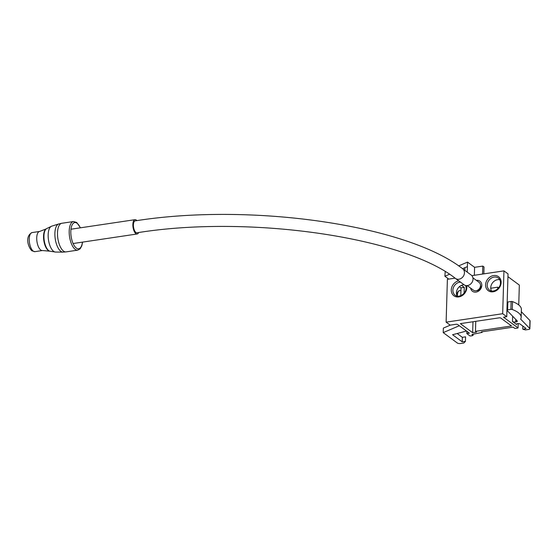 <?xml version="1.0" encoding="UTF-8"?>
<svg xmlns="http://www.w3.org/2000/svg" width="558" height="558" viewBox="0 0 558 558"><rect width="100%" height="100%" fill="white"/><g stroke="black" fill="none" stroke-linecap="round" stroke-linejoin="round"><path stroke-width="0.84" d="M480.515 285.187A3.857 3.215 126.4 0 1 480.724 286.505A3.857 3.215 126.4 0 1 476.483 290.662M476.372 280.367A6.271 5.224 126.4 0 1 481.812 285.396A6.271 5.224 126.4 0 1 476.546 291.994A6.271 5.224 126.4 0 1 470.652 288.13M499.773 279.732A7.47 6.229 -53.6 0 0 490.74 287.67A7.47 6.229 -53.6 0 0 491.493 290.962M464.012 284.733A7.47 6.229 -53.6 0 0 456.416 292.79A7.47 6.229 -53.6 0 0 457.169 296.082M464.849 270.379L464.926 267.673L467.388 266.619L467.227 272.13M448.765 279.098L444.886 276.238L449.448 274.285M462.554 268.684L464.926 267.673M459.931 287.035A2.413 0.851 1.7 0 1 459.255 286.798M444.886 276.238L445.207 271.648M458.627 265.908L467.527 262.107L474.593 267.317L474.356 275.282M483.828 273.873L484.03 267.003L482.796 266.096L474.593 267.317M472.982 321.75L472.654 332.714L476.539 332.136L475.472 331.347L475.765 321.338M482.796 266.096L482.558 274.062M466.474 331.034L452.573 334.73L462.212 341.838L465.449 341.356L463.817 343.024L460.58 343.505A2.413 0.851 1.7 0 1 457.351 343.037L443.212 332.617L459.297 325.739M443.212 332.617L443.345 328.104L450.299 325.133M457.162 333.51L462.345 337.325L462.212 341.838M462.345 337.325L465.581 336.844L465.449 341.356M470.038 335.951L466.823 333.586L469.418 333.196L457.637 324.512A1.207 0.425 -178.3 0 0 456.019 324.282L450.187 325.147L446.121 322.147L502.681 313.715L506.748 316.714L503.511 317.202L518.061 327.923A6.026 2.127 1.7 0 1 514.825 328.411L513.13 327.155L481.394 331.884L482.091 332.401L471.901 334.458L473.079 335.323A3.613 1.276 1.7 0 1 470.038 335.951M466.893 331.34L466.823 333.586M467.527 262.107L467.388 266.619M461.508 285.326L464.256 287.356L464.089 293.201M472.654 332.714L460.336 323.633L499.194 317.844A1.207 0.425 1.7 0 1 500.812 318.074L511.519 325.97L475.472 331.347M490.747 288.242L497.785 287.196L498.078 288.465M498.35 288.158L498.357 287.823A2.413 0.851 -178.3 0 0 498.106 287.433M507.18 302.29L508.024 273.873L503.951 270.874L471.852 275.652M455.084 278.156L447.39 279.3L446.121 322.147M518.745 304.947L519.338 285.082L507.94 276.677M503.951 270.874L502.681 313.715M497.785 287.196L497.736 288.807M464.256 287.356L461.02 287.837L459.422 286.652M460.789 295.656L461.02 287.837M521.158 317.376L521.388 309.481A30.139 10.623 -178.3 0 0 512.516 301.606A1.207 0.425 -178.3 0 0 511.128 301.494L507.836 301.983A1.207 0.425 -178.3 0 0 507.166 302.345L506.936 310.234A1.207 0.425 1.7 0 1 507.606 309.878L510.898 309.383A1.207 0.425 1.7 0 1 512.286 309.502A30.139 10.623 1.7 0 1 521.158 317.376A30.139 10.623 1.7 0 1 520.67 319.155L529.73 328.453A2.413 0.851 1.7 0 1 529.863 328.746A2.413 0.851 1.7 0 1 528.531 329.464L525.448 329.924L523.076 329.304L526.055 328.446L520.049 324.024A1.932 0.677 -178.3 0 0 517.887 323.605A1.932 0.677 -178.3 0 0 516.394 324.226A1.932 0.677 -178.3 0 0 516.589 324.533L512.481 321.506A2.413 0.851 -178.3 0 0 515.711 321.973L516.01 321.931A2.413 0.851 -178.3 0 0 517.35 321.213A2.413 0.851 -178.3 0 0 517.238 320.948L506.999 310.381A1.207 0.425 1.7 0 1 506.936 310.234M529.863 328.746L530.1 320.85A2.413 0.851 -178.3 0 0 529.961 320.557L521.325 311.692M522.839 326.074L522.748 329.067M506.943 310.29L506.748 316.714M518.194 323.598L518.061 327.923M482.105 331.78L482.091 332.401M473.114 334.214L473.079 335.323M135.908 232.463A6.026 2.56 -98.5 0 1 133.397 224.853A6.026 2.56 -98.5 0 1 135.182 220.87C250.619 202.54 406.098 224.679 462.638 268.747A6.026 5.029 126.4 0 1 464.458 272.799A6.026 5.029 126.4 0 1 461.208 278.358A6.026 5.029 126.4 0 1 455.488 278.449C403.546 237.269 249.293 214.537 136.961 232.791A6.026 2.56 -98.5 0 1 135.908 232.463M455.488 278.449L464.054 284.768A6.026 5.029 -53.6 0 0 469.773 284.678A6.026 5.029 -53.6 0 0 473.031 279.112A6.026 5.029 -53.6 0 0 471.21 275.066L462.638 268.747M467.199 285.584L473.337 290.111A4.82 4.018 -53.6 0 0 477.913 290.041A4.82 4.018 -53.6 0 0 480.515 285.591A4.82 4.018 -53.6 0 0 479.064 282.355L472.919 277.828M136.863 220.619A7.233 3.069 81.5 0 0 135.008 219.678A7.233 3.069 81.5 0 0 132.86 224.462A7.233 3.069 81.5 0 0 137.142 233.983A7.233 3.069 81.5 0 0 138.642 232.54M489.464 290.083A7.47 6.229 126.4 0 1 487.204 285.068A7.47 6.229 126.4 0 1 491.242 278.163A7.47 6.229 126.4 0 1 498.336 278.051C499.759 279.126 500.47 280.737 500.463 282.878C500.603 288.598 493.028 293.257 489.464 290.083M501.133 282.515A8.677 7.24 -53.6 0 0 493.607 275.554A8.677 7.24 -53.6 0 0 485.593 284.831A8.677 7.24 -53.6 0 0 493.126 291.792A8.677 7.24 -53.6 0 0 501.133 282.515M465.749 285.515L466.139 287.991C466.272 293.717 458.704 298.37 455.14 295.203A7.47 6.229 126.4 0 1 452.88 290.181A7.47 6.229 126.4 0 1 460.476 282.132M458.662 280.793A8.677 7.24 -53.6 0 0 451.269 289.951A8.677 7.24 -53.6 0 0 458.795 296.912A8.677 7.24 -53.6 0 0 466.809 287.635A8.677 7.24 -53.6 0 0 466.614 285.612M457.358 296.117A7.47 3.174 -98.5 0 1 459.583 290.551L460.943 290.348M515.787 319.448L515.711 321.973M512.481 321.506L512.642 316.205M511.128 301.494L510.898 309.383M507.836 301.983L507.606 309.878M512.516 301.606L512.286 309.502M529.961 320.557L529.73 328.453M516.61 323.919L516.589 324.533M516.073 319.748L516.01 321.931M34.952 251.651L31.897 250.821C27.935 247.034 24.859 236.062 32.106 232.574A9.646 4.094 81.5 0 0 29.274 240.812A9.646 4.094 81.5 0 0 33.264 251.135A9.646 4.094 81.5 0 0 34.952 251.651L42.436 250.535L49.808 251.184A11.606 4.924 81.5 0 1 48.776 250.647A11.606 4.924 81.5 0 1 44.082 239.375A11.606 4.924 81.5 0 1 46.453 228.689L51.692 226.171A13.12 5.573 81.5 0 0 48.232 237.715A13.12 5.573 81.5 0 0 53.624 251.337A13.12 5.573 81.5 0 0 55.556 252.063L49.808 251.184M32.106 232.574L39.59 231.458A9.646 4.094 81.5 0 0 36.758 239.696A9.646 4.094 81.5 0 0 40.741 250.019A9.646 4.094 81.5 0 0 42.436 250.535M39.59 231.458L46.007 228.989A11.369 4.827 81.5 0 0 43.684 239.459A11.369 4.827 81.5 0 0 48.288 250.5A11.369 4.827 81.5 0 0 49.292 251.03M51.692 226.171L58.736 223.974A14.257 6.054 81.5 0 0 54.977 236.522A14.257 6.054 81.5 0 0 60.836 251.316A14.257 6.054 81.5 0 0 62.928 252.111L55.556 252.063M58.736 223.974L61.798 223.277A14.466 6.145 81.5 0 0 57.551 235.629A14.466 6.145 81.5 0 0 63.528 251.114A14.466 6.145 81.5 0 0 66.067 251.888L62.928 252.111M61.798 223.277L73.496 221.533A14.466 6.145 81.5 0 0 69.248 233.886A14.466 6.145 81.5 0 0 75.225 249.37A14.466 6.145 81.5 0 0 77.757 250.144L80.164 248.798L81.803 245.869L82.598 242.116M80.31 227.831A13.259 5.629 81.5 0 0 77.074 223.277A13.259 5.629 81.5 0 0 70.817 231.333A13.259 5.629 81.5 0 0 76.334 248.08A13.259 5.629 81.5 0 0 82.438 242.137M456.737 295.091L457.623 291.987L459.583 290.551M46.007 228.989L46.453 228.689M66.067 251.888L77.757 250.144M80.464 227.804L76.711 222.468L73.496 221.533M137.142 233.983L73.105 243.525M135.008 219.678L70.971 229.219"/></g></svg>
